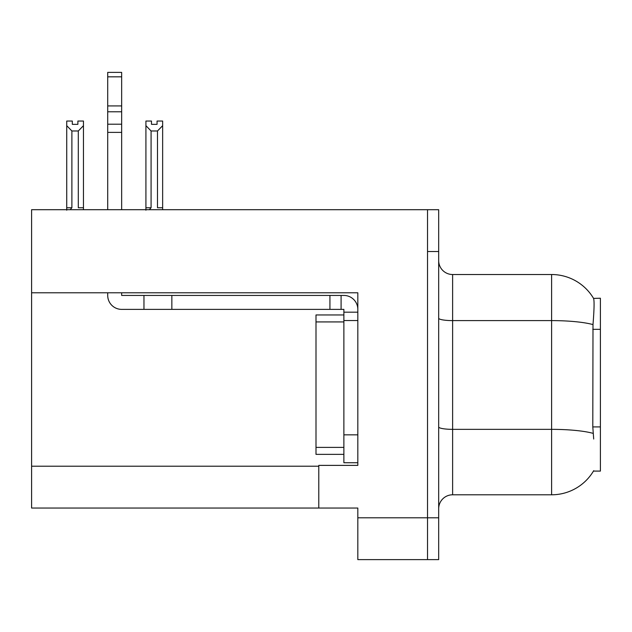 <?xml version="1.0" encoding="UTF-8"?>
<svg xmlns="http://www.w3.org/2000/svg" width="632" height="632" viewBox="0 0 632 632"><rect width="100%" height="100%" fill="white"/><g stroke="black" fill="none" stroke-linecap="round" stroke-linejoin="round"><path stroke-width="0.95" d="M31.6 292.79L357.823 292.79L357.823 434.848L343.879 434.848L343.879 462.735L357.823 462.735L357.823 434.848L357.823 465.381L318.789 465.381L318.789 508.041L31.6 508.041L31.6 209.698L427.532 209.698L427.532 559.62L357.823 559.62L357.823 517.798L427.532 517.798L427.532 559.62L438.679 559.62L438.679 517.798L427.532 517.798L427.532 251.52L438.679 251.52L438.679 517.798M318.789 508.041L357.823 508.041L357.823 517.798M593.701 439.035L592.8 426.916L592.998 324.595C594.206 309.435 594.396 300.698 593.559 298.399L600.4 298.225L600.4 471.093L593.456 471.093L593.701 470.682A48.79 48.79 0 0 1 551.61 494.793A48.79 48.79 0 0 0 593.456 471.093M438.679 508.736A13.944 13.944 0 0 1 452.623 494.793L551.61 494.793L551.61 274.525L452.623 274.525A13.944 13.944 0 0 1 438.679 260.582A13.944 13.944 0 0 0 452.623 274.525L452.623 494.793M593.559 298.399A48.79 48.79 0 0 0 551.61 274.525A48.79 48.79 0 0 1 593.559 298.399M427.532 209.698L438.679 209.698L438.679 251.52M157.068 124.338L157.068 121.036L162.645 121.036L162.645 207.746L157.487 207.746L157.487 130.99L151.08 130.99L145.921 125.665L145.921 121.036L151.49 121.036L151.49 124.338L157.068 124.338L151.49 124.338M151.08 130.99L151.08 207.746L149.357 209.698M151.08 207.746L145.921 207.746L145.921 210.203L145.921 125.665M162.645 207.746L162.645 209.698M162.645 125.665L157.487 130.99M77.886 124.338L72.309 124.338L77.886 124.338L77.886 121.036L83.464 121.036L83.464 209.698M83.464 125.665L78.297 130.99L71.89 130.99L66.731 125.665L66.731 121.036L72.309 121.036L72.309 124.338M71.89 130.99L71.89 207.746L66.731 207.746L66.731 210.203M71.89 207.746L70.176 209.698M66.731 125.665L66.731 207.746M83.464 207.746L78.297 207.746L78.297 130.99M107.716 292.79L107.716 295.436A13.944 13.944 0 0 0 121.66 309.38L143.962 309.38L143.962 295.436L343.879 295.436A13.944 13.944 0 0 1 357.823 309.388M357.823 312.168L343.879 312.168L343.879 309.38L341.09 309.38L341.09 295.436M357.823 320.535L343.879 320.535L343.879 312.168M343.879 434.848L343.879 314.957L316 314.957L316 454.368L343.879 454.368M343.879 462.735L357.823 462.735M143.962 309.38L329.936 309.38L329.936 295.436M341.09 309.38L329.936 309.38M121.66 292.79L121.66 295.436L143.962 295.436M107.716 209.698L107.716 132.388L121.66 132.388L121.66 209.698M121.66 76.828L107.716 76.828L107.716 72.38L121.66 72.38L121.66 132.388M107.716 132.388L107.716 124.212L121.66 124.212M121.66 111.793L107.716 111.793L107.716 76.828M107.716 111.793L107.716 124.212M121.66 105.923L107.716 105.923M31.6 466.219L318.789 466.219M600.4 329.327L592.8 329.327M600.4 426.916L592.8 426.916M592.998 324.595A48.79 8.477 180 0 0 551.61 320.606L452.623 320.606A13.944 2.417 0 0 1 438.679 318.188M593.156 433.378A48.79 8.477 180 0 0 551.61 429.349L452.623 429.349A13.944 2.417 0 0 1 438.679 426.924M171.849 309.38L171.849 295.436M316 447.393L343.879 447.393M316 321.925L343.879 321.925"/></g></svg>
